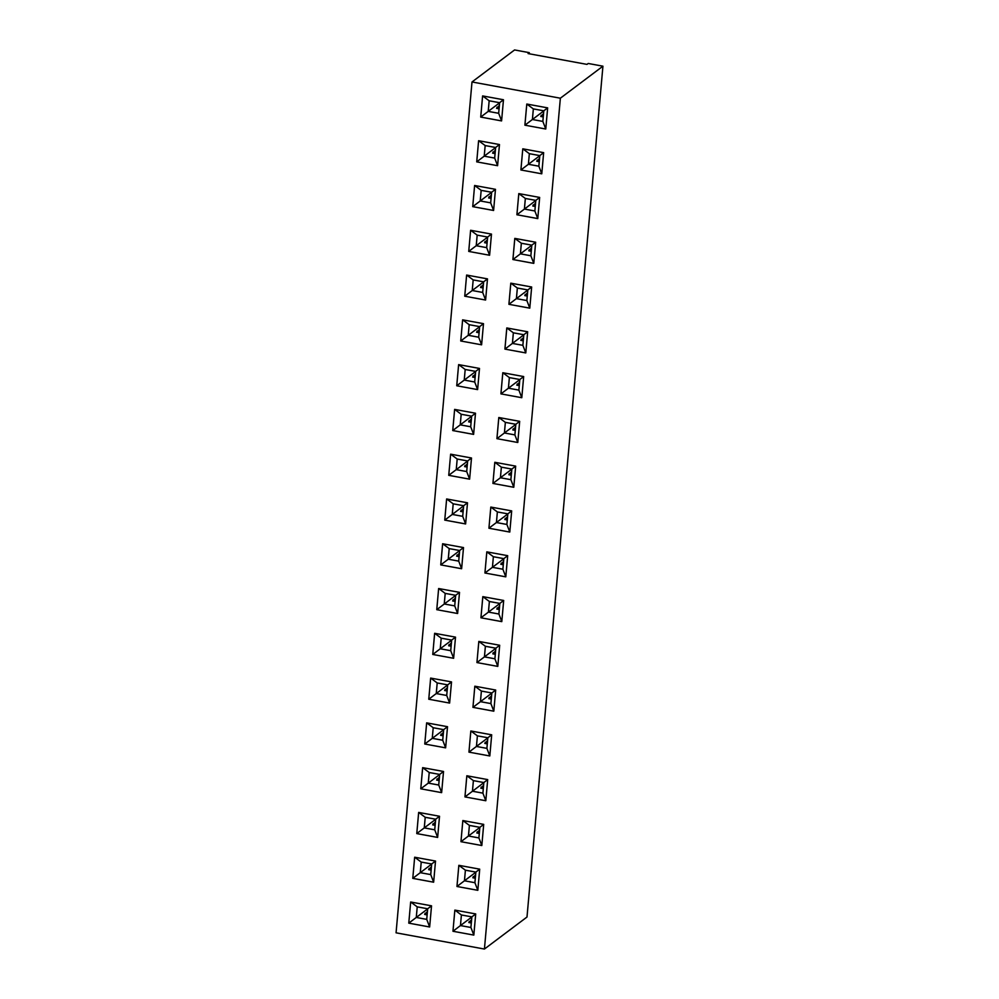 <?xml version="1.0" encoding="UTF-8"?>
<svg xmlns="http://www.w3.org/2000/svg" width="999" height="999" viewBox="0 0 999 999"><rect width="100%" height="100%" fill="white"/><g stroke="black" fill="none" stroke-linecap="round" stroke-linejoin="round"><path stroke-width="1.5" d="M560.364 98.202L602.934 66.184L526.997 917.032L484.428 949.05L560.364 98.202L472.003 81.968L396.066 932.816L484.428 949.05M602.934 66.184L588.211 63.474L586.987 64.386L528.084 53.571L529.308 52.66L514.572 49.95L472.003 81.968M547.652 107.867L526.785 104.033L524.887 125.187L545.766 129.021L547.652 107.867L543.806 110.814L533.341 108.891L532.392 119.505L542.857 121.428L543.806 110.814M541.77 173.814L543.656 152.647L522.789 148.814L520.891 169.98L541.77 173.814L520.904 169.967L528.396 164.286L538.861 166.209L539.81 155.594L529.345 153.671L528.396 164.286L538.848 166.184L539.785 155.607L529.358 153.696L528.409 164.273L539.785 155.719M521.341 243.232L514.81 238.386L512.912 259.528L533.778 263.361L535.664 242.22L514.797 238.386L512.899 259.54L533.778 263.374L530.869 255.769L531.818 245.155L521.341 243.232L520.404 253.846L530.869 255.769L531.793 245.167L521.366 243.257L520.417 253.833L530.856 255.756M525.337 198.451L518.806 193.606L516.895 214.76L537.774 218.594L539.66 197.427L518.793 193.594L516.908 214.748L537.774 218.581L534.865 210.989L535.814 200.374L525.337 198.451L524.4 209.066L534.865 210.989L535.789 200.387L525.362 198.476L524.413 209.053L534.852 210.964M519.68 421.341L498.801 417.507L496.915 438.661L517.782 442.495L519.68 421.341L515.834 424.288L505.357 422.365L504.408 432.979L514.885 434.902L515.834 424.288M509.353 377.585L502.822 372.727L500.911 393.881L521.79 397.714L523.676 376.561L502.797 372.727L500.924 393.881L521.79 397.714L518.881 390.122L519.83 379.508L509.353 377.585L508.404 388.199L518.881 390.122L519.805 379.52L509.378 377.597L508.429 388.174L518.868 390.097M525.786 352.934L527.672 331.78L506.793 327.947L504.907 349.101L525.786 352.934L504.92 349.101L512.4 343.419L522.877 345.342L523.826 334.727L513.349 332.804L512.4 343.419L522.864 345.317L523.801 334.74L513.374 332.817L512.425 343.394L523.788 334.852M508.916 304.32L516.396 298.626L526.86 300.537L527.797 289.96L517.37 288.037L510.814 283.167L508.916 304.32L529.782 308.142L531.668 287L510.789 283.167L508.903 304.32L529.782 308.154L526.873 300.549L527.822 289.935L517.345 288.012L516.396 298.626L526.873 300.549M515.684 466.121L494.805 462.287L492.919 483.441L513.786 487.275L515.684 466.121L511.838 469.068L501.361 467.145L500.412 477.759L510.889 479.682L511.838 469.068M475.711 913.935L471.865 916.882L461.413 914.984L454.857 910.114L452.959 931.255L473.826 935.101L475.711 913.935L454.845 910.101L452.959 931.268L473.826 935.089L470.916 927.497L471.865 916.882L461.401 914.959L460.452 925.574L470.916 927.497M479.707 869.155L475.861 872.102L465.409 870.204L458.853 865.334L456.955 886.488L477.822 890.321L479.707 869.155L458.841 865.321L456.955 886.475L477.822 890.309L474.912 882.716L475.861 872.102L465.397 870.179L464.448 880.793L474.912 882.716M473.389 780.619L466.845 775.761L464.947 796.915L485.814 800.748L487.699 779.595L466.833 775.761L464.947 796.915L485.814 800.748L482.904 793.156L483.853 782.542L473.389 780.619L472.44 791.233L482.904 793.156L483.841 782.554L473.401 780.631L472.452 791.22L482.892 793.131M469.393 825.399L462.849 820.541L460.951 841.695L481.818 845.529L483.703 824.375L462.837 820.541L460.951 841.695L481.818 845.529L478.908 837.936L479.857 827.322L469.393 825.399L468.444 836.013L478.908 837.936L479.845 827.334L469.405 825.424L468.456 836.001L478.896 837.911M491.695 734.814L487.849 737.761L477.385 735.838L470.841 730.981L468.943 752.135L489.81 755.968L491.695 734.814L470.829 730.981L468.943 752.135L489.81 755.968M505.794 576.848L507.692 555.681L486.813 551.848L484.927 573.014L505.794 576.848L484.927 573.001L492.42 567.32L502.897 569.243L503.833 558.628L493.369 556.705L492.42 567.32L502.872 569.218L503.821 558.641L493.381 556.73L492.445 567.307L503.808 558.753M503.683 600.474L482.817 596.64L480.931 617.794L501.798 621.628L503.683 600.474L499.837 603.408L489.373 601.485L488.424 612.1L498.901 614.023L499.837 603.408L489.385 601.51L488.449 612.087L498.876 614.01L499.825 603.421M495.691 690.034L474.825 686.201L472.939 707.354L493.806 711.188L495.691 690.034L491.845 692.981L481.381 691.058L480.432 701.673L490.896 703.596L491.845 692.981L481.393 691.071L480.457 701.648L490.884 703.571L491.833 692.994M485.377 646.266L478.833 641.42L476.935 662.574L497.802 666.408L499.687 645.254L478.821 641.42L476.935 662.574L497.802 666.395L494.905 658.803L495.841 648.189L485.377 646.266L484.428 656.88L494.905 658.803L495.829 648.214L485.389 646.291L484.453 656.867L494.88 658.791M511.688 510.901L490.809 507.067L488.923 528.234L509.79 532.067L511.688 510.901L507.842 513.848L497.365 511.925L496.416 522.539L506.893 524.463L507.842 513.848M435.527 861.051L431.68 863.985L421.228 862.087L414.672 857.217L412.774 878.371L433.641 882.204L435.527 861.051L414.66 857.217L412.774 878.358L433.641 882.192L430.744 874.6L431.68 863.985L421.216 862.062L420.267 872.676L430.744 874.6M443.531 771.478L422.652 767.644L420.766 788.81L441.633 792.644L443.531 771.478L439.685 774.425L429.208 772.502L428.259 783.116L438.736 785.039L439.685 774.425L429.22 772.527L428.284 783.104L438.711 785.014L439.66 774.437M439.523 816.258L418.656 812.424L416.77 833.591L437.637 837.424L439.523 816.258L435.676 819.205L425.212 817.282L424.263 827.896L434.74 829.819L435.676 819.205M430.656 678.084L428.771 699.238L449.625 703.071L451.523 681.917L430.644 678.084L428.758 699.238L449.625 703.071L446.728 695.479L447.677 684.864L437.2 682.941L436.251 693.556L446.728 695.479M447.527 726.698L426.648 722.864L424.762 744.018L445.629 747.851L447.527 726.698L443.681 729.645L433.204 727.722L432.255 738.336L442.732 740.259L443.681 729.645L433.216 727.747L432.28 738.323L442.707 740.234L443.656 729.657M450.636 454.183L448.751 475.324L469.617 479.17L471.503 458.004L450.636 454.17L448.738 475.337L469.617 479.158L466.708 471.565L467.657 460.951L457.18 459.028L456.243 469.642L466.708 471.565M467.507 502.797L446.628 498.963L444.742 520.117L465.621 523.951L467.507 502.797L463.661 505.731L453.184 503.808L452.247 514.423L462.712 516.346L463.661 505.731L453.209 503.833L452.26 514.41L462.699 516.333L463.636 505.744M438.648 588.523L436.763 609.677L457.629 613.511L459.515 592.357L438.636 588.523L436.75 609.677L457.629 613.511L454.72 605.906L455.669 595.304L445.192 593.381L444.243 603.983L454.72 605.906L455.644 595.317L445.217 593.394L444.268 603.97L454.707 605.894M442.644 543.743L440.759 564.897L461.625 568.718L463.511 547.577L442.632 543.743L440.746 564.897L461.625 568.731L458.716 561.126L459.665 550.511L449.188 548.588L448.239 559.203L458.716 561.126L459.64 550.536L449.213 548.613L448.264 559.19L458.703 561.113M434.652 633.304L432.767 654.457L453.621 658.291L455.519 637.137L434.64 633.304L432.754 654.457L453.633 658.291L450.724 650.699L451.673 640.084L441.196 638.161L440.247 648.776L450.724 650.699M491.483 234.103L470.616 230.27L468.731 251.423L489.597 255.257L491.483 234.103L487.637 237.05L477.172 235.127L476.223 245.729L486.688 247.652L487.637 237.05L477.185 235.14L476.236 245.717L486.675 247.64L487.624 237.063M466.62 275.05L464.735 296.204L485.601 300.037L487.487 278.883L466.62 275.05L464.735 296.204L485.601 300.037L482.692 292.445L483.641 281.83L473.176 279.907L472.227 290.522L482.692 292.445M483.491 323.664L462.624 319.83L460.726 340.984L481.605 344.817L483.491 323.664L479.645 326.611L469.18 324.687L468.231 335.302L478.696 337.225L479.645 326.611L469.193 324.7L468.244 335.289L478.683 337.2L479.632 326.623M475.499 413.224L454.632 409.39L452.734 430.557L473.613 434.39L475.499 413.224L471.653 416.171L461.176 414.248L460.239 424.862L470.704 426.785L471.653 416.171M458.628 364.61L456.743 385.764L477.609 389.598L479.495 368.444L458.628 364.61L456.73 385.764L477.609 389.598L474.7 382.005L475.649 371.391L465.184 369.468L464.235 380.082L474.7 382.005L475.624 371.403L465.197 369.493L464.248 380.07L474.687 381.98M497.589 165.697L499.475 144.543L478.608 140.709L476.723 161.863L497.589 165.697L476.723 161.85L484.215 156.169L494.68 158.092L495.629 147.477L485.164 145.554L484.215 156.169L494.667 158.079L495.616 147.49L485.177 145.579L484.228 156.156L495.604 147.602M474.612 185.489L472.727 206.643L493.593 210.477L495.479 189.323L474.612 185.489L472.727 206.643L493.593 210.464L490.684 202.872L491.633 192.258L481.168 190.334L480.219 200.949L490.684 202.872L491.62 192.283L481.181 190.359L480.232 200.936L490.671 202.859M429.645 926.985L431.531 905.831L410.664 901.997L408.778 923.151L429.645 926.985M482.604 95.916L480.719 117.083L501.585 120.916L503.471 99.75L482.604 95.916L480.719 117.07L501.585 120.904L498.676 113.312L499.625 102.697L489.16 100.774L488.211 111.389L498.676 113.312M529.308 52.66L529.208 53.771M524.9 125.187L532.392 119.505L542.844 121.403L543.793 110.827L533.354 108.916L526.798 104.033L524.9 125.187L545.766 129.021L542.857 121.428M522.789 148.814L520.904 169.967M516.895 214.76L535.789 200.499M505.357 422.365L498.826 417.507L496.928 438.661L517.794 442.495L514.885 434.902L515.809 424.3L505.369 422.377L504.433 432.967L514.872 434.877M513.349 332.804L506.818 327.947L504.92 349.101M492.932 483.441L500.412 477.759L510.864 479.657L511.813 469.08L501.373 467.17L494.83 462.287L492.932 483.441L513.786 487.275L510.889 479.682M493.369 556.705L486.825 551.86L484.927 573.001M480.931 617.794L501.798 621.615L498.901 614.023M489.373 601.485L482.829 596.64L480.931 617.782L499.812 603.533M481.381 691.058L474.837 686.201L472.939 707.354L493.806 711.188L490.896 703.596M488.923 528.221L496.416 522.539L506.868 524.438L507.817 513.861L497.377 511.95L490.834 507.08L488.923 528.221L509.79 532.055L506.893 524.463M420.766 788.81L441.633 792.632L438.736 785.039M429.208 772.502L422.664 767.657L420.766 788.798L439.647 774.55M425.224 817.307L424.288 827.884L434.715 829.794L435.664 819.217L425.224 817.307L418.668 812.437L416.77 833.578L437.637 837.412L434.74 829.819M426.66 722.864L424.775 744.018L445.629 747.851M446.64 498.963L444.755 520.104L465.621 523.938L462.712 516.346M470.616 230.27L468.731 251.423L489.597 255.257L486.688 247.652M462.624 319.83L460.739 340.984L481.605 344.817M454.632 409.39L452.747 430.544L473.613 434.378L470.704 426.785L471.628 416.183L461.201 414.273L460.252 424.85L470.691 426.76M478.608 140.709L476.723 161.85M431.531 905.831L427.684 908.765L417.232 906.867L410.676 901.997L408.778 923.151L429.645 926.972L426.735 919.38L427.684 908.765L417.22 906.842L416.271 917.457L426.735 919.38M541.77 173.789L538.861 166.209M543.656 152.647L539.81 155.594M522.802 148.826L529.345 153.671M535.664 242.22L531.818 245.155M512.912 259.528L520.404 253.846M539.66 197.427L535.814 200.374M496.928 438.661L504.408 432.979M500.924 393.881L519.792 379.632M523.676 376.561L519.83 379.508M525.786 352.922L522.877 345.342M527.672 331.78L523.826 334.727M531.668 287L527.822 289.935M452.959 931.255L460.452 925.574L470.904 927.472L471.853 916.895M456.955 886.475L464.448 880.793L474.9 882.691L475.849 872.115M464.947 796.915L483.828 782.667M487.699 779.595L483.853 782.542M483.703 824.375L479.857 827.322M460.951 841.695L468.444 836.013M468.943 752.135L476.436 746.453L486.9 748.376L487.849 737.761L477.397 735.851L476.436 746.453L486.888 748.351L487.837 737.774M489.81 755.956L486.9 748.376M505.794 576.823L502.897 569.243M507.692 555.681L503.833 558.628M472.939 707.354L491.82 693.106M476.935 662.574L484.428 656.88M499.687 645.254L495.841 648.189M412.774 878.358L420.267 872.676L430.719 874.587L431.668 863.998M416.77 833.578L424.263 827.896M428.771 699.238L436.251 693.556L446.703 695.454L447.652 684.877L437.212 682.954L436.276 693.543L447.639 684.989M430.669 678.084L437.2 682.941M451.523 681.917L447.677 684.864M426.673 722.864L433.204 727.722M445.629 747.839L442.732 740.259M424.775 744.018L443.643 729.769M448.751 475.324L456.243 469.642L466.695 471.54L467.632 460.964L457.205 459.053L456.256 469.63L467.632 461.076M450.649 454.183L457.18 459.028M471.503 458.004L467.657 460.951M446.653 498.963L453.184 503.808M444.755 520.104L463.636 505.856M459.515 592.357L455.669 595.304M436.763 609.677L455.631 595.429M438.661 588.523L445.192 593.381M463.511 547.577L459.665 550.511M440.759 564.897L459.627 550.636M442.657 543.743L449.188 548.588M432.767 654.457L440.247 648.776M434.665 633.304L441.196 638.161L440.272 648.751L450.711 650.674L451.648 640.097L441.208 638.174M455.519 637.137L451.673 640.084M470.629 230.27L477.172 235.127M468.731 251.423L476.223 245.729M466.633 275.05L473.176 279.907M464.735 296.204L472.227 290.522L482.679 292.42L483.628 281.843L473.189 279.92L472.24 290.497L483.616 281.955M487.487 278.883L483.641 281.83M462.637 319.83L469.18 324.687M481.605 344.805L478.696 337.225M460.739 340.984L479.62 326.735M454.645 409.403L461.176 414.248M452.747 430.544L460.239 424.862M456.743 385.764L475.624 371.516M458.641 364.61L465.184 369.468M479.495 368.444L475.649 371.391M497.589 165.672L494.68 158.092M499.475 144.543L495.629 147.477M478.621 140.709L485.164 145.554M474.625 185.489L481.168 190.334M472.727 206.643L491.608 192.382M495.479 189.323L491.633 192.258M408.778 923.151L416.271 917.457L426.723 919.367L427.672 908.79M482.617 95.929L489.16 100.774M480.719 117.07L488.211 111.389M503.471 99.75L499.625 102.697L489.173 100.799L488.236 111.376L498.663 113.287L499.612 102.71M533.354 108.916L532.405 119.493L543.781 110.939M517.37 288.037L516.421 298.614L527.797 290.06M501.373 467.17L500.437 477.747L511.8 469.193M461.413 914.984L460.464 925.561L471.84 917.007M465.409 870.204L464.46 880.781L475.836 872.227M477.397 735.851L476.448 746.428L487.824 737.886M497.377 511.95L496.441 522.527L507.804 513.973M421.228 862.087L420.292 872.664L431.655 864.11M417.232 906.867L416.296 917.444L427.659 908.89M543.244 116.92L540.746 116.471L543.543 113.549M539.248 161.713L536.75 161.251L539.547 158.329M520.417 253.833L531.793 245.279M531.256 251.273L528.758 250.811L531.555 247.889M535.252 206.493L532.754 206.031L535.551 203.109M504.433 432.967L515.796 424.413M515.272 430.394L512.774 429.945L515.571 427.023M519.268 385.614L516.77 385.164L519.567 382.242M523.264 340.834L520.766 340.372L523.563 337.45M527.26 296.054L524.762 295.592L527.559 292.67M511.263 475.174L508.778 474.725L511.575 471.803M471.303 923.001L468.806 922.539L471.603 919.617M475.299 878.221L472.802 877.759L475.599 874.837M483.291 788.648L480.806 788.199L483.591 785.276M468.456 836.001L479.832 827.447M479.295 833.428L476.81 832.979L479.595 830.057M487.287 743.868L484.802 743.418L487.587 740.496M503.271 564.747L500.786 564.285L503.583 561.363M499.275 609.527L496.79 609.065L499.575 606.143M491.283 699.088L488.798 698.626L491.583 695.704M484.453 656.867L495.816 648.314M495.279 654.308L492.794 653.846L495.579 650.923M507.267 519.967L504.782 519.505L507.579 516.583M431.418 866.72L428.633 869.642L431.118 870.104M439.423 777.16L436.625 780.082L439.11 780.544M424.288 827.884L435.651 819.33M435.427 821.94L432.629 824.862L435.114 825.324M447.415 687.599L444.617 690.521L447.115 690.971M443.419 732.379L440.621 735.301L443.106 735.751M467.395 463.686L464.597 466.608L467.095 467.07M463.399 508.466L460.601 511.388L463.099 511.85M455.407 598.026L452.609 600.948L455.107 601.41M459.403 553.246L456.605 556.168L459.103 556.63M440.272 648.751L451.635 640.209M451.411 642.807L448.613 645.741L451.111 646.191M476.236 245.717L487.612 237.175M487.375 239.772L484.59 242.695L487.075 243.157M483.379 284.553L480.581 287.487L483.079 287.937M479.383 329.345L476.585 332.267L479.083 332.717M460.252 424.85L471.628 416.296M471.391 418.906L468.593 421.828L471.091 422.29M475.387 374.126L472.589 377.048L475.087 377.497M495.367 150.212L492.582 153.134L495.067 153.596M491.371 194.992L488.586 197.914L491.071 198.376M427.422 911.5L424.637 914.422L427.122 914.884M488.236 111.376L499.6 102.822M499.363 105.432L496.578 108.354L499.063 108.816M543.344 115.759L541.133 115.36M539.348 160.552L537.137 160.14M531.356 250.112L529.145 249.7M535.352 205.332L533.141 204.92M515.372 429.233L513.161 428.833M519.368 384.453L517.157 384.053M523.364 339.672L521.153 339.273M527.36 294.892L525.149 294.48M511.376 474.013L509.165 473.613M471.403 921.84L469.193 921.428M475.399 877.06L473.189 876.647M483.391 787.487L481.181 787.087M479.395 832.267L477.185 831.867M487.387 742.707L485.177 742.307M503.384 563.586L501.173 563.174M499.388 608.366L497.165 607.954M491.396 697.926L489.173 697.527M495.392 653.146L493.169 652.734M507.38 518.806L505.169 518.394M429.008 868.531L431.231 868.943M437.013 778.97L439.223 779.382M433.004 823.75L435.227 824.163M445.005 689.41L447.215 689.809M441.009 734.19L443.219 734.59M464.985 465.497L467.195 465.909M460.989 510.277L463.199 510.689M452.997 599.85L455.207 600.249M456.993 555.057L459.203 555.469M449.001 644.63L451.211 645.029M484.965 241.596L487.175 241.995M480.969 286.376L483.179 286.775M476.973 331.156L479.183 331.556M468.981 420.716L471.191 421.128M472.977 375.936L475.187 376.336M492.957 152.023L495.167 152.435M488.961 196.803L491.171 197.215M425.012 913.311L427.235 913.723M496.953 107.243L499.175 107.655"/></g></svg>
